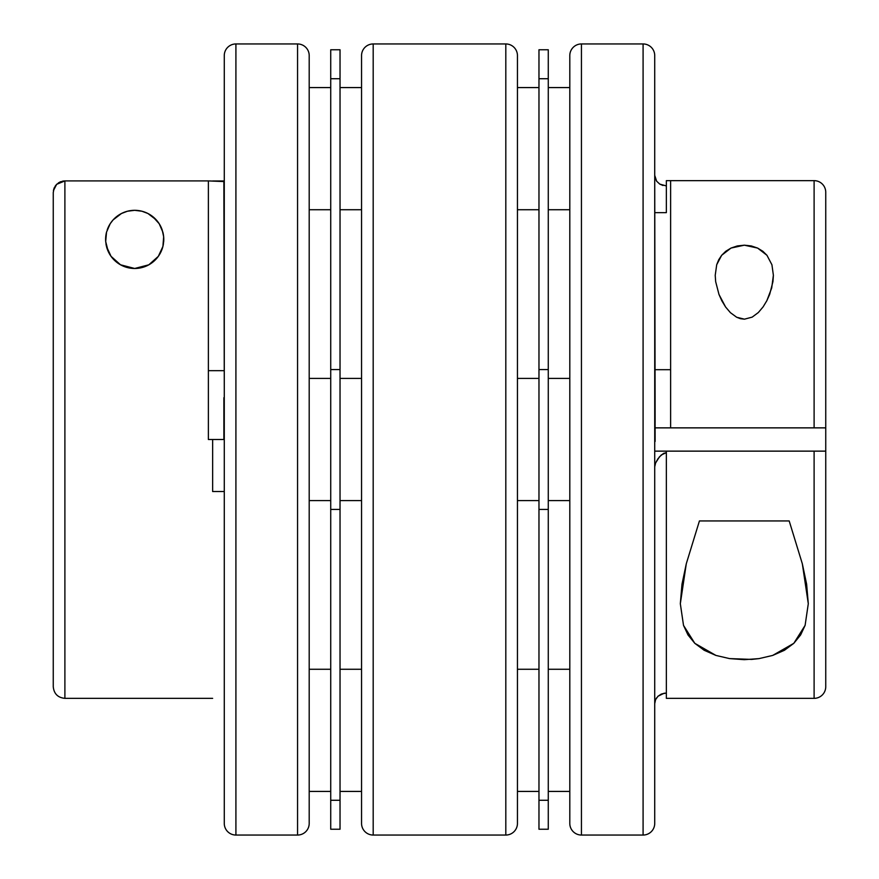 <?xml version="1.0" encoding="UTF-8"?>
<svg xmlns="http://www.w3.org/2000/svg" width="879" height="879" viewBox="0 0 879 879"><rect width="100%" height="100%" fill="white"/><g stroke="black" fill="none" stroke-linecap="round" stroke-linejoin="round"><path stroke-width="1.32" d="M330.724 669.271L309.199 669.271L330.724 669.271M309.199 791.419L330.724 791.419L309.199 791.419M361.555 669.271L340.03 669.271L361.555 669.271M340.03 791.419L361.555 791.419L340.03 791.419M330.724 378.42L309.199 378.42L330.724 378.42M309.199 500.58L330.724 500.58L309.199 500.58M361.555 378.42L340.03 378.42L361.555 378.42M340.03 500.58L361.555 500.58L340.03 500.58M538.97 669.271L517.445 669.271L538.97 669.271M517.445 791.419L538.97 791.419L517.445 791.419M569.801 669.271L548.276 669.271L569.801 669.271M548.276 791.419L569.801 791.419L548.276 791.419M538.97 378.42L517.445 378.42L538.97 378.42M517.445 500.58L538.97 500.58L517.445 500.58M569.801 378.42L548.276 378.42L569.801 378.42M548.276 500.58L569.801 500.58L548.276 500.58M538.97 87.581L517.445 87.581L538.97 87.581M517.445 209.729L538.97 209.729L517.445 209.729M569.801 87.581L548.276 87.581L569.801 87.581M548.276 209.729L569.801 209.729L548.276 209.729M538.97 829.238L538.97 49.762L548.276 49.762L538.97 49.762L538.97 829.238L548.276 829.238L548.276 800.275L538.97 800.275L548.276 800.275L548.276 509.424L538.97 509.424L548.276 509.424L548.276 369.576L538.97 369.576L548.276 369.576L548.276 78.725L538.97 78.725L548.276 78.725L548.276 49.762L548.276 829.238M361.555 55.586L361.555 57.432L361.555 55.586A11.636 11.636 0 0 1 373.19 43.95L505.81 43.95L505.81 835.05A11.636 11.636 0 0 0 517.445 823.414L517.445 55.586A11.636 11.636 0 0 0 505.81 43.95L373.19 43.95A11.636 11.636 0 0 0 361.555 55.586L361.555 823.414A11.636 11.636 0 0 0 373.19 835.05L373.19 43.95L373.19 835.05L505.81 835.05L505.81 43.95A11.636 11.636 0 0 1 517.445 55.586L517.445 821.568M825.744 193.402L825.744 427.864L670.622 427.864L670.622 180.645L666.359 180.645L666.359 212.641L655.119 212.641L666.359 212.641L666.359 180.645L814.108 180.645A11.636 11.636 0 0 1 825.744 192.281A11.636 11.636 0 0 0 814.108 180.645L670.622 180.645L670.622 427.864L655.119 427.864L814.108 427.864L814.108 180.645L814.108 427.864L825.744 427.864L825.744 451.136L814.108 451.136L814.108 698.355A11.636 11.636 0 0 0 825.744 686.719L825.744 451.136L666.359 451.136L666.359 452.652L661.316 454.937L657.888 458.86L655.602 462.969L654.723 466.804L655.602 462.969L659.448 456.827L663.601 453.355L666.359 452.652L666.359 698.355L814.108 698.355L814.108 451.136L655.119 451.136L666.359 451.136L666.359 693.07L661.821 693.894L658.063 696.19L655.602 699.585L654.723 703.661L655.602 699.585L658.063 696.19L664.019 693.289M654.943 177.426L656.646 181.228L659.81 184.129L666.359 185.93M662.986 185.48L659.81 184.129L656.646 181.228L654.723 175.339L655.119 441.478M771.927 264.766L773.388 275.292L771.707 287.971L766.829 300.717L763.137 306.837L758.357 312.517L752.171 317.132L744.447 319.176L736.657 317.242L730.416 312.671L725.593 307.002L721.857 300.849L718.989 294.476L715.66 281.632L715.22 275.292L716.704 264.733L721.681 255.273L731.031 248.054L744.348 245.186L757.61 248.076L766.949 255.284L771.927 264.766L773.388 275.292L772.949 281.621L769.674 294.366L766.829 300.717L763.137 306.837L758.357 312.517L752.171 317.132L744.447 319.176L740.404 318.67L736.657 317.242L730.416 312.671L725.593 307.002L718.989 294.476L715.66 281.632L715.22 275.292L716.704 264.733L718.692 259.81L721.681 255.273L725.768 251.273L731.031 248.054L737.36 245.933L744.348 245.186L751.303 245.944L757.61 248.076L762.862 251.284L766.949 255.284L771.927 264.766M683.51 625.365L680.324 603.708L686.29 563.747L699.431 520.939L789.188 520.939L802.34 563.824L806.625 584.194L808.295 603.708L805.109 625.365L793.803 643.329L772.685 655.426L759.006 658.613L744.249 659.679L729.515 658.591L715.924 655.426L694.806 643.329L683.51 625.365L680.324 603.708L681.983 584.249L686.29 563.747L699.431 520.939L789.188 520.939L802.34 563.824L808.295 603.708L805.109 625.365L800.648 634.913L793.803 643.329L784.442 650.273L772.685 655.426L759.006 658.613L751.688 659.415L729.515 658.591L715.924 655.426L704.167 650.273L694.806 643.329L687.993 634.957L683.51 625.365M655.119 369.696L670.622 369.696L655.119 369.696M569.801 55.586L569.801 57.432L569.801 55.586A11.636 11.636 0 0 1 581.437 43.95L643.087 43.95L643.087 835.05A11.636 11.636 0 0 0 654.723 823.414L654.723 55.586A11.636 11.636 0 0 0 643.087 43.95L581.437 43.95A11.636 11.636 0 0 0 569.801 55.586L569.801 823.414A11.636 11.636 0 0 0 581.437 835.05L581.437 43.95L581.437 835.05L643.087 835.05L643.087 43.95A11.636 11.636 0 0 1 654.723 55.586L654.723 821.568M825.744 192.281L825.744 686.719A11.636 11.636 0 0 1 814.108 698.355L666.359 698.355L666.359 693.07L664.041 693.278M330.724 829.238L330.724 49.762L340.03 49.762L330.724 49.762L330.724 829.238L340.03 829.238L340.03 800.275L330.724 800.275L340.03 800.275L340.03 509.424L330.724 509.424L340.03 509.424L340.03 369.576L330.724 369.576L340.03 369.576L340.03 78.725L330.724 78.725L340.03 78.725L340.03 49.762L340.03 829.238M361.555 87.581L340.03 87.581L361.555 87.581M340.03 209.729L361.555 209.729L340.03 209.729M212.641 180.986L223.881 180.986L224.277 387.485L223.881 180.986L212.641 180.986M223.881 181.557L208.378 180.909L223.881 181.557M223.881 424.458L223.881 439.5L208.378 439.5L212.641 439.5L212.641 491.515L224.277 491.515L212.641 491.515L212.641 439.5L223.881 439.5L223.881 397.704M105.733 236.726A29.084 29.084 0 0 0 105.689 241.505L106.535 232.111L110.194 223.716L113.094 219.915L121.467 213.498L127.411 211.235L134.696 210.312A29.084 29.084 0 0 0 121.467 213.498L127.411 211.235L134.696 210.312L141.991 211.246L147.947 213.509L152.616 216.487L159.176 223.695L162.857 232.144L163.659 236.737L162.912 246.461L158.33 256.349L154.232 260.942L148.815 264.821L142.145 267.513L134.696 268.48L120.522 264.799L111.029 256.316L106.469 246.417L105.689 241.505L106.535 232.111L110.194 223.716L113.094 219.915L121.467 213.498A29.084 29.084 0 0 0 108.04 227.771M108.018 227.815A29.084 29.084 0 0 0 107.194 229.913M106.535 232.133A29.084 29.084 0 0 0 105.733 236.693M106.469 246.417A29.084 29.084 0 0 0 108.205 251.405L105.689 241.505M108.216 251.438A29.084 29.084 0 0 0 134.685 268.48L127.213 267.502L120.522 264.799L115.116 260.909L111.029 256.316L108.216 251.416M224.277 57.432L224.277 823.414A11.636 11.636 0 0 0 235.913 835.05L235.913 43.95A11.636 11.636 0 0 0 224.277 55.586L224.277 821.568M224.277 55.586A11.636 11.636 0 0 1 235.913 43.95L297.563 43.95L297.563 835.05A11.636 11.636 0 0 0 309.199 823.414L309.199 55.586A11.636 11.636 0 0 0 297.563 43.95L235.913 43.95L235.913 835.05L297.563 835.05L297.563 43.95A11.636 11.636 0 0 1 309.199 55.586L309.199 821.568M208.378 370.674L223.881 370.674L208.378 370.674M212.641 698.355L64.892 698.355L212.641 698.355M330.724 87.581L309.199 87.581L330.724 87.581M309.199 209.729L330.724 209.729L309.199 209.729M64.892 180.909L64.892 698.355L64.892 180.909L208.378 180.909L64.892 180.909L56.663 184.326L60.442 181.799L64.892 180.909L62.618 181.129M208.378 439.5L208.378 180.909L208.378 439.5M53.256 192.446L53.256 686.719L53.256 192.556L54.135 188.106L56.685 184.293M127.905 267.677L134.696 268.48L141.464 267.688M143.442 267.139L147.716 265.403M149.782 264.271L152.869 262.107M154.77 260.437L156.825 258.272M158.638 255.91L159.736 254.185M161.395 250.922L162.033 249.339M163.098 245.637L163.417 243.955M163.769 240.231L163.758 238.418M163.406 234.781L163.087 233.078M161.934 229.21L161.472 228.057M159.022 223.464L157.978 221.958M155.792 219.376L153.99 217.629M151.814 215.893L149.265 214.234M146.958 213.026L143.738 211.751M141.2 211.048L134.696 210.312L128.202 211.048M125.664 211.751L122.445 213.015M120.126 214.223L117.577 215.882M115.413 217.618L113.6 219.376M111.435 221.937L110.534 223.211M107.908 228.057L107.447 229.221M106.304 233.056L105.974 234.781M105.623 238.407L105.623 240.209M105.963 243.955L106.282 245.615M107.37 249.361L107.985 250.9M109.655 254.207L110.743 255.899M112.545 258.25L114.6 260.426M116.489 262.074L119.588 264.249M121.632 265.381L125.928 267.128M53.256 192.556L53.256 685.565M55.212 186.095L56.663 184.315L53.421 190.622M54.509 187.293L54.179 188.007M309.199 823.414A11.636 11.636 0 0 1 297.563 835.05L235.913 835.05A11.636 11.636 0 0 1 224.277 823.414M60.607 181.722L58.421 182.876M54.135 188.106L53.476 190.293M162.197 229.946A29.084 29.084 0 0 0 134.696 210.312L141.991 211.246L147.947 213.509L156.297 219.926L159.176 223.695L162.197 229.946L163.659 236.737L163.703 241.538L162.912 246.461L158.33 256.349L148.815 264.821L134.696 268.48A29.084 29.084 0 0 0 148.804 264.832M148.837 264.81A29.084 29.084 0 0 0 154.221 260.953M154.254 260.92A29.084 29.084 0 0 0 162.901 246.483M163.703 241.538A29.084 29.084 0 0 0 162.857 232.144M212.641 491.515L212.641 481.296M569.801 57.432L569.801 821.568M655.119 422.469L654.723 175.339M657.646 696.597L660.854 694.311L664.667 693.179M654.723 823.414A11.636 11.636 0 0 1 643.087 835.05L581.437 835.05A11.636 11.636 0 0 1 569.801 823.414M361.555 57.432L361.555 821.568M517.445 823.414A11.636 11.636 0 0 1 505.81 835.05L373.19 835.05A11.636 11.636 0 0 1 361.555 823.414M655.602 699.574L656.624 697.805M64.892 698.355C57.838 697.651 53.96 693.773 53.256 686.719"/></g></svg>

